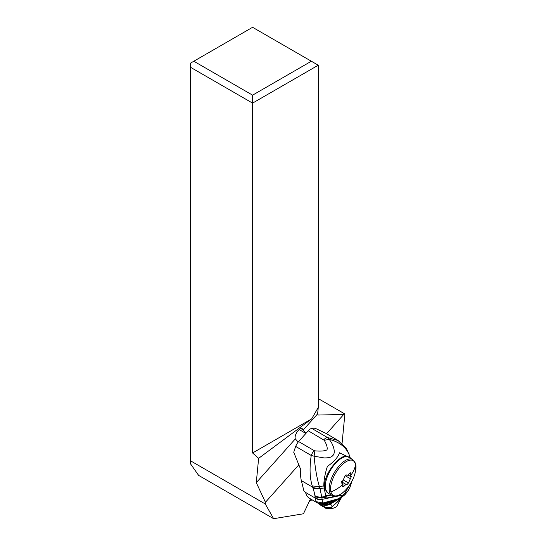 <?xml version="1.0" encoding="UTF-8"?>
<svg xmlns="http://www.w3.org/2000/svg" width="546" height="546" viewBox="0 0 546 546"><rect width="100%" height="100%" fill="white"/><g stroke="black" fill="none" stroke-linecap="round" stroke-linejoin="round"><path stroke-width="0.82" d="M190.37 67.199L252.586 103.119L252.586 95.161L193.816 61.234L190.37 63.22L190.37 463.636L198.642 475.409L273.628 518.7L303.446 513.779L310.49 498.894M193.816 61.234L252.586 27.3L311.356 61.234L252.586 95.161M190.37 460.722L265.274 503.972L265.438 502.286L256.292 482.657L258.627 458.34L252.586 452.982L252.586 103.119L318.257 65.213L311.356 61.234M298.198 442.069L295.311 438.888L256.292 482.657M265.438 502.286L298.703 464.974M300.907 428.603L302.955 429.784A6.279 2.832 120 0 0 302.218 428.699A6.279 2.832 120 0 0 299.201 429.572A6.279 2.832 120 0 0 295.202 438.479L295.311 438.888M302.955 429.784L305.937 433.367M326.549 433.736L343.734 414.455L318.202 415.042L317.642 413.841L303.057 430.193M317.642 413.841L318.257 407.446L311.65 418.884L258.627 458.34M311.65 418.884L252.586 452.982M318.257 407.446L318.257 65.213M265.274 503.972L273.628 518.7M343.734 414.455L344.895 413.991L342.069 443.4M344.895 413.991L318.257 398.614M346.314 474.904L346.417 474.986C345.55 474.781 344.983 475.416 344.717 476.897L341.591 483.005L342.67 483.428M355.63 464.134A20.031 9.036 120 0 0 340.335 466.659A20.031 9.036 120 0 0 330.896 491.885A20.031 9.036 120 0 0 343.727 491.837C349.761 486.274 353.678 479.497 355.473 471.505L355.473 471.505A20.031 9.036 120 0 0 355.63 464.134A29.245 23.717 -14.4 0 1 350.259 475.941L351.133 476.549L350.259 475.941L350.32 472.754L349.249 473.512C348.171 475.136 347.222 475.627 346.417 474.986L346.649 475.177M341.591 483.005L343.072 484.009L342.567 486.793L343.939 486.356C345.215 484.848 346.157 484.357 346.778 484.882L348.478 482.978L351.344 476.569M342.99 480.671L342.595 481.538L341.209 481.668M350.628 478.856L345.072 475.648L346.116 474.87M326.133 433.49L315.158 428.276A48.744 21.635 120.2 0 0 311.786 428.398A7.31 3.249 120.2 0 0 308.244 430.78L298.635 441.557A7.31 3.249 120.2 0 0 295.707 446.437A48.744 21.635 120.2 0 0 293.748 452.293L300.798 469.662A48.744 21.635 120.2 0 0 301.351 480.603L312.653 487.189L312.878 487.803A93.748 34.951 41.7 0 1 314.905 495.618L315.172 497.754A17.527 6.532 41.7 0 1 315.192 498.054L316.1 501.637L317.943 503.2L323.628 503.958L322.775 503.05L322.14 499.808A9.746 8.545 178.8 0 1 315.192 498.054L305.426 492.362L305.705 492.929A34.125 15.145 120.2 0 0 309.466 498.3L317.178 502.798M348.99 457.398L339.544 452.77C337.865 457.446 333.818 461.977 327.402 466.373C325.034 473.628 323.833 480.146 323.805 485.92L319.383 486.561C316.912 478.337 315.151 468.215 314.107 456.197L324.024 457.91C328.644 457.985 331.518 457.248 332.637 455.705C336.118 453.139 333.463 444.273 329.129 439.332L327.32 437.448L338.206 440.533M305.426 492.362A1.952 0.73 -138.3 0 0 303.917 490.963L301.351 480.603M312.251 485.954L312.653 487.189A9.746 7.378 159.5 0 0 319.765 487.81L319.383 486.561L312.251 485.954C309.746 477.764 309.405 467.608 311.227 455.48L295.707 446.437M308.244 430.78L324.263 440.308L329.129 439.332C339.346 441.96 346.041 447.119 349.194 454.811L350.389 458.203M341.223 497.788L332.057 506.763C332.289 505.494 331.49 504.709 329.668 504.402C326.801 505.685 324.071 505.616 321.485 504.19L324.304 506.818A8.34 7.76 -24.3 0 0 331.866 507.35L330.316 508.858M341.27 497.659L336.909 506.265L335.824 507.063C334.978 507.732 333.21 508.333 330.514 508.858L330.473 508.865M331.736 507.616A8.292 7.767 161 0 1 324.379 506.934L325.559 507.978M318.912 503.61A97.495 43.27 -59.8 0 1 319.185 503.903A38.998 17.308 120.2 0 0 321.048 505.412L325.15 507.8M324.304 506.818L319.185 503.903M341.038 498.635L332.002 507.022C329.252 508.169 326.644 508.046 324.194 506.674M324.058 506.504A8.449 7.842 149.2 0 0 332.057 506.763L341.243 497.775M337.394 499.986L329.668 504.402L328.385 504.231A9.227 8.832 122.8 0 1 321.649 504.238M335.858 500.696L328.385 504.231L322.12 504.272M317.165 502.791L322.017 504.265L324.959 504.088L332.446 502.02L324.488 504.101L322.065 504.272M324.467 504.101L323.628 503.958L340.022 498.559L332.446 502.02M315.172 497.754A9.746 8.436 -4.3 0 0 322.099 499.392L322.14 499.808M351.801 481.49L343.823 494.84L322.099 499.385L321.922 497.802L327.266 497.017L330.412 497.959M323.805 485.92L325.812 496.471L325.286 494.628L327.266 497.017M323.955 488.001L319.983 488.574L321.922 497.802A9.746 8.279 -8.1 0 1 315.015 496.328M312.878 487.803A9.746 7.555 161.2 0 0 319.983 488.574L319.765 487.81M324.263 440.308C326.74 444.601 327.648 447.788 326.979 449.884C324.761 451.044 320.727 451.365 314.871 450.832L314.107 456.197L311.227 455.48A7.31 3.249 -59.8 0 1 314.155 450.6L298.635 441.557M349.617 457.76L349.392 455.33L350.307 458.155M351.849 481.395L349.979 487.319L348.191 490.683L338.745 498.641L322.775 503.05L316.1 501.637M305.856 433.456L299.809 429.934A6.095 2.703 120.2 0 0 298.969 429.77M311.998 499.774L309.261 501.487M330.896 491.885A29.245 23.717 -14.4 0 0 343.072 484.009M342.062 483.319L341.612 483.06M349.385 473.293L350.45 473.908M343.727 491.837L343.727 491.837C339.796 495.713 335.865 496.901 331.948 495.399L328.037 493.147A20.721 9.343 -60 0 1 325.607 489.55A20.721 9.343 120 0 1 332.705 466.803A20.721 9.343 120 0 1 348.757 457.261L352.661 459.514A20.721 9.343 120 0 0 336.616 469.055A20.721 9.343 120 0 0 329.511 491.81A20.721 9.343 120 0 0 331.948 495.399M342.847 485.728L343.939 486.356M348.478 482.978L343.502 480.105M342.595 481.538A16.223 6.047 41.7 0 1 342.349 481.183M311.786 428.398L327.32 437.448A7.31 3.249 -59.8 0 0 323.771 439.83M314.871 450.832L314.155 450.6M349.194 454.811L346.355 448.396L337.749 440.26L326.255 433.558M333.954 496.082A24.372 10.818 -59.8 0 1 328.562 497.563M331.292 495.024A22.912 10.169 -59.8 0 1 325.286 494.628M325.812 496.471L321.826 497.024A9.746 8.204 -9.6 0 1 314.905 495.618M349.774 456.094A9.746 7.699 -17.2 0 1 350.006 457.166L350.109 458.039M348.191 490.683L344.929 494.751L336.145 500.3L323.123 503.637A9.685 9.487 147.2 0 1 316.625 502.361M346.082 474.849L346.614 475.157M347.959 474.965L350.607 476.494M341.776 481.941L346.58 484.712M341.557 482.787L342.649 483.415M352.661 459.514L355.61 463.752L355.473 471.505M328.037 493.147L325.095 488.902C320.7 476.16 342.601 450.061 348.757 457.261M348.874 453.398L349.099 454.047M330.514 508.858C327.334 508.811 325.587 508.483 325.286 507.882M344.929 494.751L340.022 498.559"/></g></svg>

